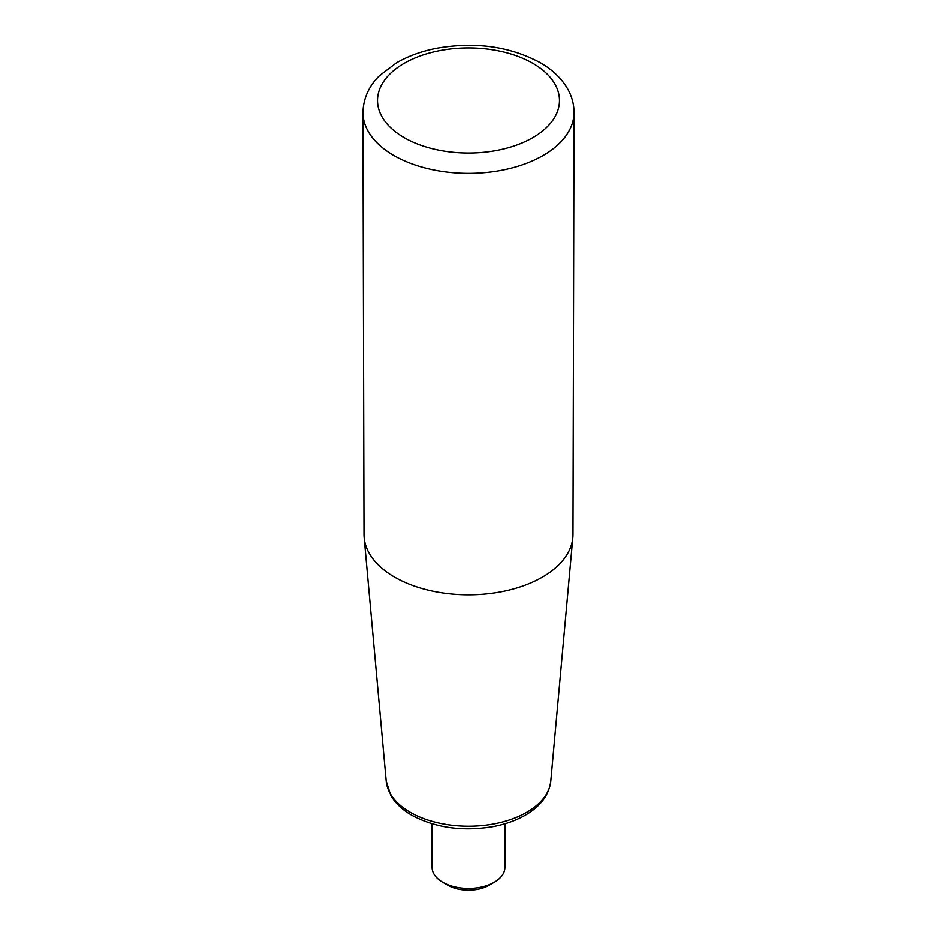 <?xml version="1.0" encoding="UTF-8"?>
<svg xmlns="http://www.w3.org/2000/svg" width="937" height="937" viewBox="0 0 937 937"><rect width="100%" height="100%" fill="white"/><g stroke="black" fill="none" stroke-linecap="round" stroke-linejoin="round"><path stroke-width="1.41" d="M362.959 112.499L364.013 534.558A104.487 60.319 0 0 0 364.165 537.627A104.487 60.319 0 0 0 394.618 577.122A104.487 60.319 0 0 0 505.945 590.79A104.487 60.319 0 0 0 572.835 537.627A104.487 60.319 0 0 0 572.987 534.558L574.041 112.499A105.541 60.94 180 0 1 508.814 168.719A105.541 60.94 180 0 1 393.868 155.495A105.541 60.94 180 0 1 362.959 112.499C363.439 94.332 372.68 82.269 379.602 75.628L396.386 62.92C408.145 56.103 421.627 51.23 436.806 48.279C475.305 41.615 509.74 46.393 540.11 62.627C552.315 69.596 561.486 78.345 567.635 88.863C571.875 96.3 574.006 104.183 574.041 112.499M504.902 823.787L504.902 867.393A36.402 21.024 180 0 1 494.244 882.256A36.402 21.024 180 0 1 442.756 882.256A36.402 21.024 180 0 1 432.098 867.393L432.098 823.787M494.244 882.256L489.091 885.231A29.129 16.819 180 0 1 447.909 885.231L442.756 882.256M532.837 63.353A90.983 52.531 180 0 1 492.054 151.232A90.983 52.531 180 0 1 380.621 86.895A90.983 52.531 180 0 1 532.837 63.353M386.208 781.142L390.799 795.408C395.367 803.208 402.336 809.802 411.718 815.202C435.459 827.91 462.597 831.716 493.108 826.621C505.793 824.232 516.896 820.191 526.442 814.511C540.954 805.808 549.07 794.681 550.792 781.142A82.409 47.576 180 0 1 498.039 823.073A82.409 47.576 180 0 1 410.23 812.297A82.409 47.576 180 0 1 386.208 781.142L364.165 537.627M550.792 781.142L572.835 537.627"/></g></svg>
